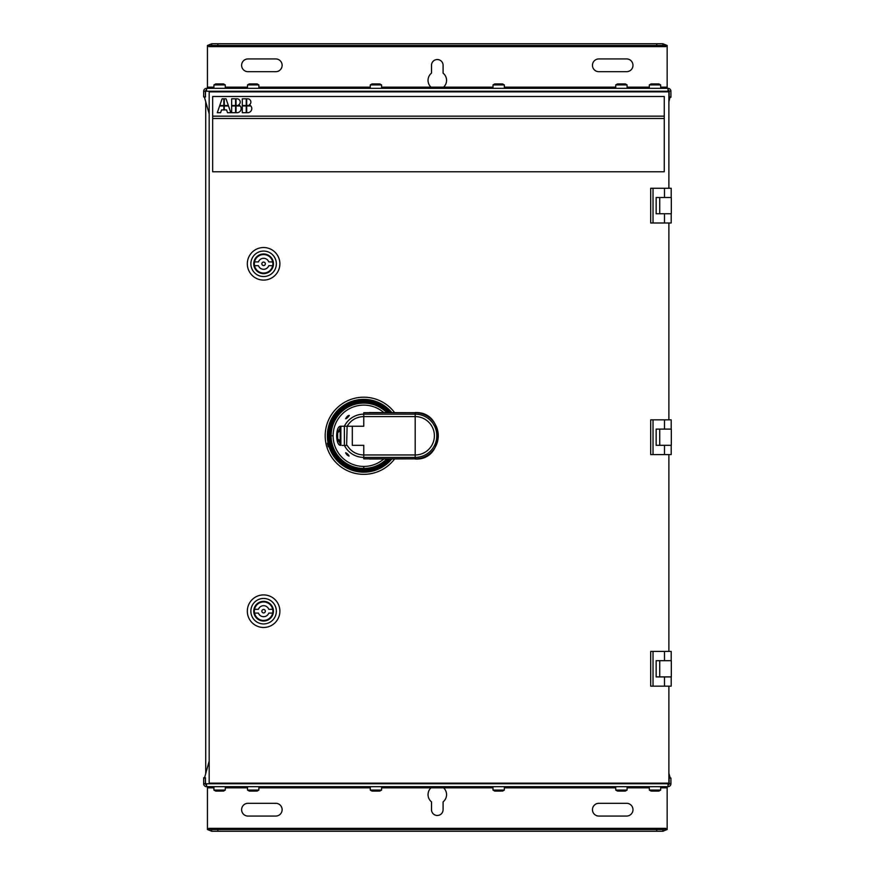 <?xml version="1.0" encoding="UTF-8"?>
<svg xmlns="http://www.w3.org/2000/svg" width="875" height="875" viewBox="0 0 875 875"><rect width="100%" height="100%" fill="white"/><g stroke="black" fill="none" stroke-linecap="round" stroke-linejoin="round"><path stroke-width="1.31" d="M663.239 213.73L671.322 213.73L671.322 197.52L656.152 197.52L656.152 213.73L663.239 213.73M671.322 429.1L656.152 429.1L656.152 445.32L671.322 445.32L671.322 429.1L671.322 445.32M664.486 429.1L664.486 419.836L671.202 419.836L671.202 429.1M664.486 419.836L653.023 419.836L653.023 454.584L671.202 454.584L671.202 445.32M671.322 660.691L656.152 660.691L656.152 676.911L671.322 676.911L671.322 660.691L671.322 676.911M664.486 660.691L664.486 651.427L671.202 651.427L671.202 660.691M664.486 651.427L653.023 651.427L653.023 686.164L671.202 686.164L671.202 676.911M659.739 213.73L659.739 197.52M671.202 197.52L671.202 188.256L650.705 188.256L650.705 222.994L671.202 222.994L671.202 213.73M668.883 419.836L668.883 222.994M653.023 419.836L650.705 419.836L650.705 454.584L653.023 454.584M668.883 651.427L668.883 454.584M653.023 651.427L650.705 651.427L650.705 686.164L653.023 686.164M668.883 188.256L668.883 91.853L209.18 91.853L209.18 783.147L668.883 783.147L668.883 686.164M653.023 188.256L653.023 222.994M212.658 116.167L212.658 96.48L664.256 96.48L664.256 118.486L212.658 118.486L212.658 116.167L664.256 116.167M212.658 118.486L212.658 171.752L664.256 171.752L664.256 118.486M246.236 112.7L246.236 105.984L242.298 105.984L242.298 112.7L246.236 112.7M247.68 112.7A4.112 4.112 0 0 0 250.863 105.984L246.695 105.984L246.695 112.7L247.68 112.7M249.32 104.803A3.237 3.237 0 0 0 247.625 98.798L246.695 98.798L246.695 105.514L250.425 105.514A4.112 4.112 0 0 0 249.32 104.803M242.298 105.514L246.236 105.514L246.236 98.798L242.298 98.798L242.298 105.514M236.042 105.984L236.042 112.7L237.027 112.7A4.112 4.112 0 0 0 240.209 105.984L236.042 105.984M235.583 112.7L235.583 105.984L231.645 105.984L231.645 112.7L235.583 112.7M239.772 105.514A4.112 4.112 0 0 0 238.667 104.803A3.237 3.237 0 0 0 236.972 98.798L236.042 98.798L236.042 105.514L239.772 105.514M231.645 105.514L235.583 105.514L235.583 98.798L231.645 98.798L231.645 105.514M224.295 109.922L226.57 109.922L227.522 112.7L230.836 112.7L228.517 105.984L224.295 105.984L224.295 109.922M223.825 105.984L219.614 105.984L217.284 112.7L220.598 112.7L221.561 109.922L223.825 109.922L223.825 105.984M219.767 105.514L223.825 105.514L223.825 98.798L222.097 98.798L219.767 105.514M228.353 105.514L226.034 98.798L224.295 98.798L224.295 105.514L228.353 105.514M263.605 247.527A16.286 16.286 0 0 1 279.891 263.812A16.286 16.286 0 0 1 263.605 280.087A16.286 16.286 0 0 1 247.319 263.812A16.286 16.286 0 0 1 263.605 247.527M263.605 276.544A12.742 12.742 0 0 1 250.863 263.812A12.742 12.742 0 0 1 263.605 251.07A12.742 12.742 0 0 1 276.347 263.812A12.742 12.742 0 0 1 263.605 276.544M263.605 273.645A9.844 9.844 0 0 0 273.448 263.812A9.844 9.844 0 0 0 263.605 253.969A9.844 9.844 0 0 0 253.761 263.812A9.844 9.844 0 0 0 263.605 273.645M272.672 265.694A9.264 9.264 0 0 0 272.672 261.92L268.778 261.92A5.502 5.502 0 0 0 258.442 261.92L254.537 261.92A9.264 9.264 0 0 0 254.537 265.694L258.442 265.694A5.502 5.502 0 0 0 268.778 265.694L272.672 265.694A9.264 9.264 0 0 1 254.537 265.694M254.537 261.92A9.264 9.264 0 0 1 272.672 261.92M261.866 263.812A1.739 1.739 0 0 1 263.605 262.073A1.739 1.739 0 0 1 265.344 263.812A1.739 1.739 0 0 1 263.605 265.541A1.739 1.739 0 0 1 261.866 263.812M263.605 594.912A16.286 16.286 0 0 1 279.891 611.188A16.286 16.286 0 0 1 263.605 627.473A16.286 16.286 0 0 1 247.319 611.188A16.286 16.286 0 0 1 263.605 594.912M263.605 623.93A12.742 12.742 0 0 1 250.863 611.188A12.742 12.742 0 0 1 263.605 598.456A12.742 12.742 0 0 1 276.347 611.188A12.742 12.742 0 0 1 263.605 623.93M263.605 621.031A9.844 9.844 0 0 0 273.448 611.188A9.844 9.844 0 0 0 263.605 601.355A9.844 9.844 0 0 0 253.761 611.188A9.844 9.844 0 0 0 263.605 621.031M272.672 613.08A9.264 9.264 0 0 0 272.672 609.306L268.778 609.306A5.502 5.502 0 0 0 258.442 609.306L254.537 609.306A9.264 9.264 0 0 0 254.537 613.08L258.442 613.08A5.502 5.502 0 0 0 268.778 613.08L272.672 613.08A9.264 9.264 0 0 1 254.537 613.08M254.537 609.306A9.264 9.264 0 0 1 272.672 609.306M261.866 611.188A1.739 1.739 0 0 1 263.605 609.459A1.739 1.739 0 0 1 265.344 611.188A1.739 1.739 0 0 1 263.605 612.927A1.739 1.739 0 0 1 261.866 611.188M394.559 459.003A38.577 38.577 0 0 1 325.194 435.772A38.577 38.577 0 0 1 394.559 412.541M327.392 443.242L328.322 446.83L327.392 443.242M363.77 445.331L352.308 445.331L352.308 426.223L347.123 426.223C350.952 420.044 356.497 416.828 363.77 416.587L363.77 426.223L352.308 426.223L352.308 445.331L363.77 445.331L363.77 454.967L415.188 454.967L415.188 412.705A23.078 23.078 -90 0 1 438.266 435.772A23.078 23.078 -90 0 1 415.188 458.85L415.188 457.395L363.77 457.395L363.77 458.85L415.188 458.85L369.381 459.003M369.381 412.541L415.188 412.705L363.77 412.705L363.77 414.159L415.188 414.159A21.623 21.623 -90 0 1 436.811 435.772A21.623 21.623 -90 0 1 415.188 457.395L415.188 454.967A19.184 19.184 90 0 0 434.383 435.772A19.184 19.184 90 0 0 415.188 416.587L363.77 416.587L363.77 414.159A21.623 21.623 88.9 0 0 344.378 426.223L340.867 426.223L339.456 429.209A10.948 10.948 83.3 0 1 339.828 428.739M342.169 445.441L347.189 445.441C351.028 451.555 356.552 454.727 363.77 454.967L363.77 457.395A21.623 21.623 88.9 0 1 344.433 445.441L343.35 445.441M340.867 445.331L340.867 445.331C335.267 446.031 335.267 425.523 340.867 426.223L340.867 445.331L337.663 438.692L337.663 432.863L340.386 428.116M349.344 415.461C348.359 415.166 347.113 416.259 345.592 418.742C346.511 418.731 347.758 417.637 349.344 415.461M345.669 452.736L345.844 452.736C347.703 453.917 348.764 455.033 349.016 456.105C347.178 455.262 346.106 454.147 345.789 452.736L345.669 452.9M345.789 452.736C346.106 454.147 347.178 455.262 349.016 456.105C348.764 455.033 347.703 453.917 345.844 452.736M340.386 443.439L339.456 442.334L339.456 440.245L340.2 440.562A5.042 5.042 90 0 1 340.2 430.992L339.456 431.298L339.456 429.209L339.456 431.298M339.828 442.816A10.948 10.948 83.3 0 1 337.663 438.692M339.828 442.586L339.456 440.245M340.2 440.562L340.2 430.992M337.663 432.863A10.948 10.948 83.3 0 1 339.456 429.209L339.828 428.969M346.62 445.441L347.123 426.223L344.378 426.223L344.378 445.441M345.275 445.441L344.717 445.441M659.739 445.32L659.739 429.1M659.739 676.911L659.739 660.691M205.713 101.697L205.713 773.303M209.18 113.848L204.553 97.639L205.417 96.928L203.678 96.928L203.678 91.23A2.898 2.898 0 0 1 206.577 88.331L668.019 88.331A2.898 2.898 0 0 1 670.917 91.23L670.917 97.256L669.178 97.256L669.123 91.23L668.019 91.23L668.019 88.331M206.577 88.331L206.577 91.23L205.472 91.23L205.472 96.928L205.417 91.23L203.678 91.23M668.883 101.697L670.042 97.256M203.678 96.928L204.553 97.256M206.577 90.07A1.159 1.159 0 0 0 205.417 91.23M660.669 87.172L667.155 87.172L667.155 88.331L660.669 88.331L660.669 84.93L649.316 84.93L649.316 88.331L627.495 88.331M597.964 88.331L578.856 88.331M268.527 88.331L207.441 88.331L207.441 87.172L213.927 87.172M306.742 88.331L489.409 88.331M667.155 87.172L667.155 45.489L662.9 43.75L211.695 43.75L207.441 45.489L207.441 87.172M208.797 45.489L208.797 46.648L665.798 46.648L665.798 46.025L662.9 45.489L662.9 43.75M656.731 43.75L656.731 45.489L662.9 45.489M217.864 43.75L217.864 45.489L656.731 45.489M211.695 43.75L211.695 45.489L217.864 45.489M208.797 46.025L211.695 45.489M431.506 73.139A9.264 9.264 0 0 0 431.014 87.172L443.581 87.172A9.264 9.264 0 0 0 443.089 73.139L443.089 65.319A5.786 5.786 0 0 0 437.292 59.522A5.786 5.786 0 0 0 431.506 65.319L431.506 73.139M275.767 71.684A6.366 6.366 0 0 0 282.133 65.319A6.366 6.366 0 0 0 275.767 58.942L247.975 58.942A6.366 6.366 0 0 0 241.609 65.319A6.366 6.366 0 0 0 247.975 71.684L275.767 71.684M626.62 71.684A6.366 6.366 0 0 0 632.986 65.319A6.366 6.366 0 0 0 626.62 58.942L598.828 58.942A6.366 6.366 0 0 0 592.462 65.319A6.366 6.366 0 0 0 598.828 71.684L626.62 71.684M670.917 91.23L669.178 91.23A1.159 1.159 0 0 0 668.019 90.07M670.917 96.928L669.178 96.928L669.178 91.23M213.927 88.331L213.927 84.93L225.28 84.93L225.28 88.331M213.927 84.93L215.666 83.934L223.541 83.934L225.28 84.93M247.505 88.331L247.505 84.93L258.858 84.93L258.858 88.331M247.505 84.93L249.244 83.934L257.119 83.934L258.858 84.93M370.256 88.331L370.256 84.93L381.598 84.93L381.598 88.331M370.256 84.93L371.984 83.934L379.859 83.934L381.598 84.93M492.997 88.331L492.997 84.93L504.339 84.93L504.339 88.331M492.997 84.93L494.736 83.934L502.611 83.934L504.339 84.93M615.738 88.331L615.738 84.93L627.08 84.93L627.08 88.331M615.738 84.93L617.477 83.934L625.352 83.934L627.08 84.93M649.316 84.93L651.055 83.934L658.93 83.934L660.669 84.93M668.883 773.303L670.042 777.361L669.178 778.072L670.917 778.072L670.917 783.77A2.898 2.898 0 0 1 668.019 786.669L206.577 786.669A2.898 2.898 0 0 1 203.678 783.77L203.678 777.744L205.417 777.744L205.472 783.77L206.577 783.77L206.577 786.669M668.019 786.669L668.019 783.77L669.123 783.77L669.123 778.072L669.178 783.77L670.917 783.77M209.18 761.152L204.553 777.744M670.917 778.072L670.042 777.744M668.019 784.93A1.159 1.159 0 0 0 669.178 783.77M567.853 786.669L385.186 786.669M343.219 786.669L337.717 786.669M660.669 786.669L649.316 786.669L649.316 790.07L660.669 790.07L660.669 786.669M627.08 786.669L615.738 786.669L615.738 790.07L627.08 790.07L627.08 786.669M207.441 786.669L207.441 829.511L211.695 831.25L662.9 831.25L667.155 829.511L667.155 786.669M665.798 829.511L665.798 828.352L208.797 828.352L208.797 828.975L211.695 829.511L211.695 831.25M217.864 831.25L217.864 829.511L211.695 829.511M656.731 831.25L656.731 829.511L217.864 829.511M662.9 831.25L662.9 829.511L656.731 829.511M665.798 828.975L662.9 829.511M443.089 801.861A9.264 9.264 0 0 0 443.581 787.828L431.014 787.828A9.264 9.264 0 0 0 431.506 801.861L431.506 809.681A5.786 5.786 0 0 0 437.292 815.478A5.786 5.786 0 0 0 443.089 809.681L443.089 801.861M598.828 803.316A6.366 6.366 0 0 0 592.462 809.681A6.366 6.366 0 0 0 598.828 816.058L626.62 816.058A6.366 6.366 0 0 0 632.986 809.681A6.366 6.366 0 0 0 626.62 803.316L598.828 803.316M247.975 803.316A6.366 6.366 0 0 0 241.609 809.681A6.366 6.366 0 0 0 247.975 816.058L275.767 816.058A6.366 6.366 0 0 0 282.133 809.681A6.366 6.366 0 0 0 275.767 803.316L247.975 803.316M203.678 783.77L205.417 783.77A1.159 1.159 0 0 0 206.577 784.93M203.678 778.072L205.417 778.072L205.417 783.77M660.669 790.07L658.93 791.066L651.055 791.066L649.316 790.07M627.08 790.07L625.352 791.066L617.477 791.066L615.738 790.07M504.339 786.669L504.339 790.07L492.997 790.07L492.997 786.669M504.339 790.07L502.611 791.066L494.736 791.066L492.997 790.07M381.598 786.669L381.598 790.07L370.256 790.07L370.256 786.669M381.598 790.07L379.859 791.066L371.984 791.066L370.256 790.07M258.858 786.669L258.858 790.07L247.505 790.07L247.505 786.669M258.858 790.07L257.119 791.066L249.244 791.066L247.505 790.07M225.28 790.07L213.927 790.07L213.927 786.669L213.927 790.07L215.666 791.066L223.541 791.066L225.28 790.07L225.28 786.669L225.28 790.07L223.541 791.066M213.927 790.07L215.666 791.066M664.486 454.584L664.486 445.32M664.486 686.164L664.486 676.911M671.322 197.52L671.322 213.73M664.486 197.52L664.486 188.256M664.486 222.994L664.486 213.73M391.781 412.541A36.389 36.389 -90 0 0 327.37 435.772A36.389 36.389 -90 0 0 391.781 459.003L387.417 463.455L372.827 471.034L356.387 471.428L341.458 464.548L331.067 451.795L327.359 435.772L330.706 420.536L340.123 408.089L354.714 400.509L371.153 400.127L386.083 407.006L391.803 412.541M390.917 459.003A35.733 35.733 90 0 1 328.038 435.772A35.733 35.733 90 0 1 390.917 412.541M389.955 412.541A35.011 35.011 -90 0 0 328.759 435.772A35.011 35.011 -90 0 0 389.955 459.003M388.555 459.003A33.972 33.972 90 0 1 329.787 435.772A33.972 33.972 90 0 1 388.555 412.541M386.739 412.541A32.67 32.67 -90 0 0 331.089 435.772L333.113 435.772A30.658 30.658 -91.1 0 0 363.77 466.43L363.77 468.453A32.681 32.681 90 0 1 331.089 435.772M386.739 459.003A32.67 32.67 90.4 0 1 363.77 468.453M363.77 466.43A30.658 30.658 -89.6 0 0 383.764 459.003M383.764 412.541A30.658 30.658 -89.6 0 0 333.113 435.772M668.019 91.23L206.577 91.23M225.28 87.172L247.505 87.172M258.858 87.172L370.256 87.172M381.598 87.172L431.014 87.172M443.581 87.172L492.997 87.172M504.339 87.172L615.738 87.172M627.08 87.172L649.316 87.172M206.577 783.77L668.019 783.77M667.155 787.828L660.669 787.828M649.316 787.828L627.08 787.828M615.738 787.828L504.339 787.828M492.997 787.828L443.581 787.828M431.014 787.828L381.598 787.828M370.256 787.828L258.858 787.828M247.505 787.828L225.28 787.828M213.927 787.828L207.441 787.828M415.188 459.003C444.719 460.775 445.605 411.436 415.188 412.541"/></g></svg>
